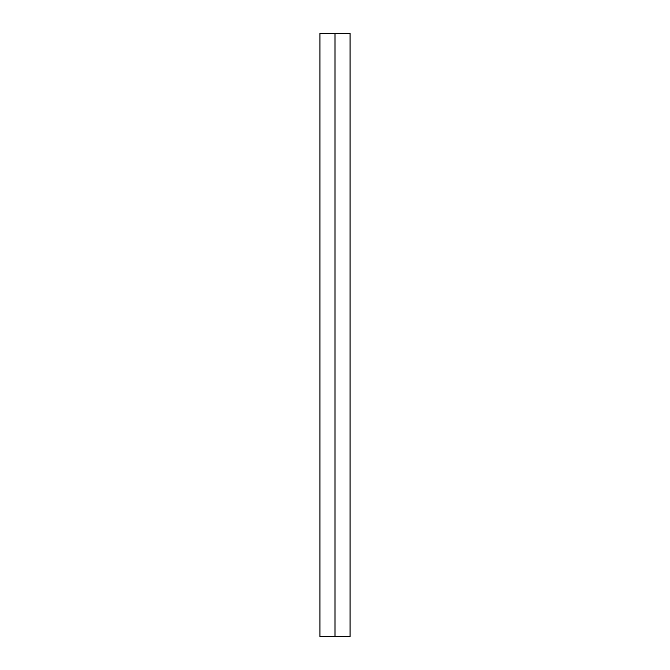 <?xml version="1.0" encoding="UTF-8"?>
<svg xmlns="http://www.w3.org/2000/svg" width="670" height="670" viewBox="0 0 670 670"><rect width="100%" height="100%" fill="white"/><g stroke="black" fill="none" stroke-linecap="round" stroke-linejoin="round"><path stroke-width="1" d="M319.925 636.5L319.925 33.5L319.925 636.5L335 636.5L335 33.5L319.925 33.5L335 33.5L335 636.5L350.075 636.5L319.925 636.5M350.075 33.5L335 33.5L350.075 33.5L350.075 636.5"/></g></svg>
